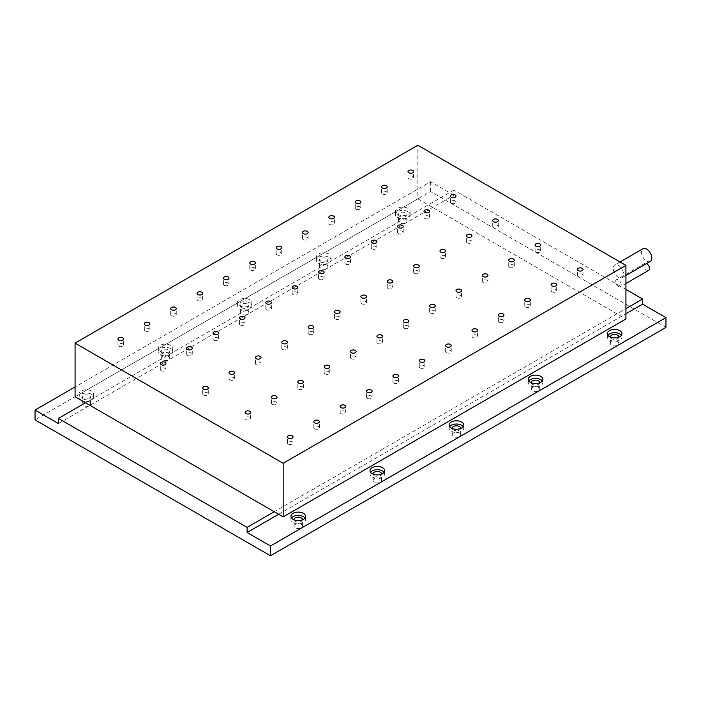 <?xml version="1.0" encoding="UTF-8"?>
<svg xmlns="http://www.w3.org/2000/svg" width="701" height="701" viewBox="0 0 701 701"><rect width="100%" height="100%" fill="white"/><g stroke="black" fill="none" stroke-linecap="round" stroke-linejoin="round"><path stroke-width="0.53" stroke-dasharray="3.5 2.63" d="M291.485 517.969A7.325 4.232 0 0 0 290.915 519.607A7.325 4.232 0 0 0 293.062 522.596A7.325 4.232 0 0 0 301.044 523.507A7.325 4.232 0 0 0 305.566 519.607A7.325 4.232 0 0 0 304.996 517.969M370.575 472.308A7.325 4.232 0 0 0 370.014 473.937A7.325 4.232 0 0 0 372.161 476.925A7.325 4.232 0 0 0 380.144 477.845A7.325 4.232 0 0 0 384.665 473.937A7.325 4.232 0 0 0 384.095 472.308M449.674 426.637A7.325 4.232 0 0 0 449.113 428.267A7.325 4.232 0 0 0 451.26 431.264A7.325 4.232 0 0 0 459.234 432.175A7.325 4.232 0 0 0 463.755 428.267A7.325 4.232 0 0 0 463.195 426.637M607.872 335.306A7.325 4.232 0 0 0 607.303 336.936A7.325 4.232 0 0 0 609.449 339.924A7.325 4.232 0 0 0 617.432 340.844A7.325 4.232 0 0 0 621.953 336.936A7.325 4.232 0 0 0 621.384 335.306M528.773 380.976A7.325 4.232 0 0 0 528.212 382.606A7.325 4.232 0 0 0 530.35 385.594A7.325 4.232 0 0 0 538.333 386.514A7.325 4.232 0 0 0 542.854 382.606A7.325 4.232 0 0 0 542.294 380.976M91.551 391.027A7.325 4.232 0 0 0 83.568 390.115A7.325 4.232 0 0 0 79.047 394.023A7.325 4.232 0 0 0 81.193 397.011A7.325 4.232 0 0 0 89.176 397.923A7.325 4.232 0 0 0 93.697 394.023A7.325 4.232 0 0 0 91.551 391.027M91.551 394.295A7.325 4.232 0 0 0 83.568 393.375A7.325 4.232 0 0 0 79.047 397.283A7.325 4.232 0 0 0 81.193 400.271A7.325 4.232 0 0 0 89.176 401.191A7.325 4.232 0 0 0 93.697 397.283A7.325 4.232 0 0 0 91.551 394.295M170.65 345.365A7.325 4.232 0 0 0 162.667 344.445A7.325 4.232 0 0 0 158.146 348.353A7.325 4.232 0 0 0 160.292 351.341A7.325 4.232 0 0 0 168.266 352.261A7.325 4.232 0 0 0 172.788 348.353A7.325 4.232 0 0 0 170.65 345.365M170.65 348.625A7.325 4.232 0 0 0 162.667 347.705A7.325 4.232 0 0 0 158.146 351.613A7.325 4.232 0 0 0 160.292 354.601A7.325 4.232 0 0 0 168.266 355.521A7.325 4.232 0 0 0 172.788 351.613A7.325 4.232 0 0 0 170.65 348.625M249.74 299.695A7.325 4.232 0 0 0 241.766 298.784A7.325 4.232 0 0 0 237.245 302.683A7.325 4.232 0 0 0 239.383 305.68A7.325 4.232 0 0 0 247.365 306.591A7.325 4.232 0 0 0 251.887 302.683A7.325 4.232 0 0 0 249.74 299.695M249.74 302.955A7.325 4.232 0 0 0 241.766 302.043A7.325 4.232 0 0 0 237.245 305.951A7.325 4.232 0 0 0 239.383 308.939A7.325 4.232 0 0 0 247.365 309.851A7.325 4.232 0 0 0 251.887 305.951A7.325 4.232 0 0 0 249.74 302.955M328.839 254.034A7.325 4.232 0 0 0 320.856 253.114A7.325 4.232 0 0 0 316.335 257.022A7.325 4.232 0 0 0 318.482 260.01A7.325 4.232 0 0 0 326.464 260.93A7.325 4.232 0 0 0 330.986 257.022A7.325 4.232 0 0 0 328.839 254.034M328.839 257.293A7.325 4.232 0 0 0 320.856 256.373A7.325 4.232 0 0 0 316.335 260.281A7.325 4.232 0 0 0 318.482 263.269A7.325 4.232 0 0 0 326.464 264.189A7.325 4.232 0 0 0 330.986 260.281A7.325 4.232 0 0 0 328.839 257.293M407.938 208.363A7.325 4.232 0 0 0 399.956 207.443A7.325 4.232 0 0 0 395.434 211.351A7.325 4.232 0 0 0 397.581 214.34A7.325 4.232 0 0 0 405.564 215.26A7.325 4.232 0 0 0 410.085 211.351A7.325 4.232 0 0 0 407.938 208.363M407.938 211.623A7.325 4.232 0 0 0 399.956 210.712A7.325 4.232 0 0 0 395.434 214.611A7.325 4.232 0 0 0 397.581 217.608A7.325 4.232 0 0 0 405.564 218.519A7.325 4.232 0 0 0 410.085 214.611A7.325 4.232 0 0 0 407.938 211.623M399.745 216.355A4.259 2.462 180 0 1 398.501 214.611A4.259 2.462 180 0 1 401.13 212.342A4.259 2.462 180 0 1 405.774 212.876A4.259 2.462 180 0 1 407.018 214.611A4.259 2.462 180 0 1 404.389 216.889A4.259 2.462 180 0 1 399.745 216.355M405.774 219.395A4.259 2.462 0 0 0 401.13 218.87A4.259 2.462 0 0 0 398.501 221.139A4.259 2.462 0 0 0 399.745 222.874A4.259 2.462 0 0 0 404.389 223.409A4.259 2.462 0 0 0 407.018 221.139A4.259 2.462 0 0 0 405.774 219.395M320.646 262.025A4.259 2.462 180 0 1 319.402 260.281A4.259 2.462 180 0 1 322.031 258.012A4.259 2.462 180 0 1 326.675 258.538A4.259 2.462 180 0 1 327.928 260.281A4.259 2.462 180 0 1 325.29 262.551A4.259 2.462 180 0 1 320.646 262.025M326.675 265.066A4.259 2.462 0 0 0 322.031 264.531A4.259 2.462 0 0 0 319.402 266.809A4.259 2.462 0 0 0 320.646 268.544A4.259 2.462 0 0 0 325.29 269.079A4.259 2.462 0 0 0 327.928 266.809A4.259 2.462 0 0 0 326.675 265.066M241.556 307.686A4.259 2.462 180 0 1 240.303 305.951A4.259 2.462 180 0 1 242.932 303.673A4.259 2.462 180 0 1 247.576 304.208A4.259 2.462 180 0 1 248.829 305.951A4.259 2.462 180 0 1 246.2 308.221A4.259 2.462 180 0 1 241.556 307.686M247.576 310.736A4.259 2.462 0 0 0 242.932 310.201A4.259 2.462 0 0 0 240.303 312.471A4.259 2.462 0 0 0 241.556 314.214A4.259 2.462 0 0 0 246.2 314.749A4.259 2.462 0 0 0 248.829 312.471A4.259 2.462 0 0 0 247.576 310.736M162.457 353.357A4.259 2.462 180 0 1 161.204 351.613A4.259 2.462 180 0 1 163.832 349.343A4.259 2.462 180 0 1 168.477 349.878A4.259 2.462 180 0 1 169.73 351.613A4.259 2.462 180 0 1 167.101 353.891A4.259 2.462 180 0 1 162.457 353.357M168.477 356.397A4.259 2.462 0 0 0 163.832 355.863A4.259 2.462 0 0 0 161.204 358.141A4.259 2.462 0 0 0 162.457 359.876A4.259 2.462 0 0 0 167.101 360.41A4.259 2.462 0 0 0 169.73 358.141A4.259 2.462 0 0 0 168.477 356.397M83.358 399.018A4.259 2.462 180 0 1 82.105 397.283A4.259 2.462 180 0 1 84.742 395.005A4.259 2.462 180 0 1 89.386 395.539A4.259 2.462 180 0 1 90.631 397.283A4.259 2.462 180 0 1 88.002 399.552A4.259 2.462 180 0 1 83.358 399.018M89.386 402.067A4.259 2.462 0 0 0 84.742 401.533A4.259 2.462 0 0 0 82.105 403.802A4.259 2.462 0 0 0 83.358 405.546A4.259 2.462 0 0 0 88.002 406.081A4.259 2.462 0 0 0 90.631 403.802A4.259 2.462 0 0 0 89.386 402.067M539.779 382.781A4.259 2.462 180 0 1 537.019 384.91A4.259 2.462 180 0 1 532.523 384.341A4.259 2.462 180 0 1 531.279 382.781M538.543 387.39A4.259 2.462 0 0 0 533.899 386.856A4.259 2.462 0 0 0 531.27 389.125A4.259 2.462 0 0 0 532.523 390.869A4.259 2.462 0 0 0 537.168 391.403A4.259 2.462 0 0 0 539.796 389.125A4.259 2.462 0 0 0 538.543 387.39M618.878 337.12A4.259 2.462 180 0 1 616.118 339.24A4.259 2.462 180 0 1 611.614 338.679A4.259 2.462 180 0 1 610.378 337.12M617.642 341.72A4.259 2.462 0 0 0 612.998 341.185A4.259 2.462 0 0 0 610.369 343.464A4.259 2.462 0 0 0 611.614 345.199A4.259 2.462 0 0 0 616.258 345.733A4.259 2.462 0 0 0 618.895 343.464A4.259 2.462 0 0 0 617.642 341.72M460.688 428.451A4.259 2.462 180 0 1 457.919 430.58A4.259 2.462 180 0 1 453.424 430.011A4.259 2.462 180 0 1 452.189 428.451M459.444 433.052A4.259 2.462 0 0 0 454.8 432.517A4.259 2.462 0 0 0 452.171 434.795A4.259 2.462 0 0 0 453.424 436.53A4.259 2.462 0 0 0 458.068 437.065A4.259 2.462 0 0 0 460.697 434.795A4.259 2.462 0 0 0 459.444 433.052M381.589 474.121A4.259 2.462 180 0 1 378.82 476.242A4.259 2.462 180 0 1 374.325 475.672A4.259 2.462 180 0 1 373.09 474.121M380.354 478.722A4.259 2.462 0 0 0 375.71 478.187A4.259 2.462 0 0 0 373.072 480.457A4.259 2.462 0 0 0 374.325 482.2A4.259 2.462 0 0 0 378.969 482.735A4.259 2.462 0 0 0 381.598 480.457A4.259 2.462 0 0 0 380.354 478.722M302.49 519.783A4.259 2.462 180 0 1 299.721 521.912A4.259 2.462 180 0 1 295.226 521.342A4.259 2.462 180 0 1 293.991 519.783M301.255 524.392A4.259 2.462 0 0 0 296.611 523.857A4.259 2.462 0 0 0 293.982 526.127A4.259 2.462 0 0 0 295.226 527.871A4.259 2.462 0 0 0 299.87 528.396A4.259 2.462 0 0 0 302.499 526.127A4.259 2.462 0 0 0 301.255 524.392M625.932 289.417L453.889 190.094L453.889 195.202L58.402 423.544M453.889 195.202L430.537 181.725L75.068 386.952M665.95 327.42L430.537 191.513L35.05 419.846M430.537 181.725L430.537 191.513M278.656 514.271L625.932 313.776M274.231 511.721L625.932 308.668M453.889 190.094L85.522 402.768M382.422 193.958A2.795 1.612 0 0 0 385.471 194.308A2.795 1.612 0 0 0 387.197 192.81A2.795 1.612 0 0 0 386.374 191.671A2.795 1.612 0 0 0 383.333 191.32A2.795 1.612 0 0 0 381.607 192.81A2.795 1.612 0 0 0 382.422 193.958M424.797 218.423A2.795 1.612 0 0 0 427.847 218.773A2.795 1.612 0 0 0 429.573 217.275A2.795 1.612 0 0 0 428.749 216.136A2.795 1.612 0 0 0 425.7 215.785A2.795 1.612 0 0 0 423.974 217.275A2.795 1.612 0 0 0 424.797 218.423M648.644 270.376A3.996 2.305 60 0 1 646.646 270.174A3.996 2.305 60 0 1 644.035 266.652A3.996 2.305 60 0 1 644.648 263.453A3.996 2.305 60 0 1 646.532 263.585M618.396 286.481A3.996 2.305 60 0 1 615.785 282.967A3.996 2.305 60 0 1 616.398 279.76A3.996 2.305 60 0 1 618.396 279.962A3.996 2.305 60 0 1 621.007 283.484A3.996 2.305 60 0 1 620.394 286.683A3.996 2.305 60 0 1 618.396 286.481M650.309 261.403A7.325 4.232 60 0 1 646.646 261.044A7.325 4.232 60 0 1 641.862 254.586A7.325 4.232 60 0 1 642.983 248.715M618.396 277.351A7.325 4.232 60 0 1 613.612 270.901A7.325 4.232 60 0 1 614.733 265.031A7.325 4.232 60 0 1 618.396 265.39A7.325 4.232 60 0 1 623.18 271.848A7.325 4.232 60 0 1 622.059 277.71A7.325 4.232 60 0 1 618.396 277.351M408.788 178.729A2.795 1.612 0 0 0 411.837 179.079A2.795 1.612 0 0 0 413.564 177.59A2.795 1.612 0 0 0 412.74 176.45A2.795 1.612 0 0 0 409.691 176.1A2.795 1.612 0 0 0 407.964 177.59A2.795 1.612 0 0 0 408.788 178.729M398.431 233.643A2.795 1.612 0 0 0 401.48 233.994A2.795 1.612 0 0 0 403.206 232.504A2.795 1.612 0 0 0 402.383 231.356A2.795 1.612 0 0 0 399.333 231.006A2.795 1.612 0 0 0 397.607 232.504A2.795 1.612 0 0 0 398.431 233.643M372.065 248.864A2.795 1.612 0 0 0 375.114 249.214A2.795 1.612 0 0 0 376.84 247.725A2.795 1.612 0 0 0 376.016 246.577A2.795 1.612 0 0 0 372.967 246.226A2.795 1.612 0 0 0 371.241 247.725A2.795 1.612 0 0 0 372.065 248.864M345.698 264.084A2.795 1.612 0 0 0 348.748 264.435A2.795 1.612 0 0 0 350.474 262.945A2.795 1.612 0 0 0 349.65 261.806A2.795 1.612 0 0 0 346.601 261.455A2.795 1.612 0 0 0 344.874 262.945A2.795 1.612 0 0 0 345.698 264.084M319.332 279.305A2.795 1.612 0 0 0 322.381 279.655A2.795 1.612 0 0 0 324.107 278.166A2.795 1.612 0 0 0 323.284 277.026A2.795 1.612 0 0 0 320.243 276.676A2.795 1.612 0 0 0 318.517 278.166A2.795 1.612 0 0 0 319.332 279.305M292.965 294.534A2.795 1.612 0 0 0 296.015 294.884A2.795 1.612 0 0 0 297.741 293.386A2.795 1.612 0 0 0 296.917 292.247A2.795 1.612 0 0 0 293.877 291.896A2.795 1.612 0 0 0 292.151 293.386A2.795 1.612 0 0 0 292.965 294.534M266.599 309.754A2.795 1.612 0 0 0 269.648 310.105A2.795 1.612 0 0 0 271.375 308.615A2.795 1.612 0 0 0 270.551 307.467A2.795 1.612 0 0 0 267.51 307.117A2.795 1.612 0 0 0 265.784 308.615A2.795 1.612 0 0 0 266.599 309.754M240.233 324.975A2.795 1.612 0 0 0 243.282 325.325A2.795 1.612 0 0 0 245.008 323.836A2.795 1.612 0 0 0 244.185 322.688A2.795 1.612 0 0 0 241.144 322.346A2.795 1.612 0 0 0 239.418 323.836A2.795 1.612 0 0 0 240.233 324.975M213.866 340.195A2.795 1.612 0 0 0 216.916 340.546A2.795 1.612 0 0 0 218.642 339.056A2.795 1.612 0 0 0 217.827 337.917A2.795 1.612 0 0 0 214.778 337.567A2.795 1.612 0 0 0 213.051 339.056A2.795 1.612 0 0 0 213.866 340.195M187.5 355.416A2.795 1.612 0 0 0 190.549 355.766A2.795 1.612 0 0 0 192.276 354.277A2.795 1.612 0 0 0 191.461 353.138A2.795 1.612 0 0 0 188.411 352.787A2.795 1.612 0 0 0 186.685 354.277A2.795 1.612 0 0 0 187.5 355.416M467.173 242.888A2.795 1.612 0 0 0 470.213 243.229A2.795 1.612 0 0 0 471.939 241.74A2.795 1.612 0 0 0 471.125 240.601A2.795 1.612 0 0 0 468.075 240.25A2.795 1.612 0 0 0 466.349 241.74A2.795 1.612 0 0 0 467.173 242.888M440.806 258.108A2.795 1.612 0 0 0 443.847 258.459A2.795 1.612 0 0 0 445.573 256.96A2.795 1.612 0 0 0 444.758 255.821A2.795 1.612 0 0 0 441.709 255.471A2.795 1.612 0 0 0 439.983 256.96A2.795 1.612 0 0 0 440.806 258.108M414.44 273.329A2.795 1.612 0 0 0 417.489 273.679A2.795 1.612 0 0 0 419.216 272.19A2.795 1.612 0 0 0 418.392 271.042A2.795 1.612 0 0 0 415.342 270.691A2.795 1.612 0 0 0 413.616 272.19A2.795 1.612 0 0 0 414.44 273.329M388.074 288.549A2.795 1.612 0 0 0 391.123 288.9A2.795 1.612 0 0 0 392.849 287.41A2.795 1.612 0 0 0 392.025 286.271A2.795 1.612 0 0 0 388.976 285.92A2.795 1.612 0 0 0 387.25 287.41A2.795 1.612 0 0 0 388.074 288.549M361.707 303.77A2.795 1.612 0 0 0 364.757 304.12A2.795 1.612 0 0 0 366.483 302.63A2.795 1.612 0 0 0 365.659 301.491A2.795 1.612 0 0 0 362.61 301.141A2.795 1.612 0 0 0 360.884 302.63A2.795 1.612 0 0 0 361.707 303.77M335.341 318.999A2.795 1.612 0 0 0 338.39 319.349A2.795 1.612 0 0 0 340.116 317.851A2.795 1.612 0 0 0 339.293 316.712A2.795 1.612 0 0 0 336.243 316.361A2.795 1.612 0 0 0 334.517 317.851A2.795 1.612 0 0 0 335.341 318.999M308.975 334.219A2.795 1.612 0 0 0 312.024 334.57A2.795 1.612 0 0 0 313.75 333.071A2.795 1.612 0 0 0 312.926 331.932A2.795 1.612 0 0 0 309.877 331.582A2.795 1.612 0 0 0 308.151 333.071A2.795 1.612 0 0 0 308.975 334.219M282.608 349.44A2.795 1.612 0 0 0 285.657 349.79A2.795 1.612 0 0 0 287.384 348.301A2.795 1.612 0 0 0 286.56 347.153A2.795 1.612 0 0 0 283.511 346.802A2.795 1.612 0 0 0 281.784 348.301A2.795 1.612 0 0 0 282.608 349.44M256.242 364.66A2.795 1.612 0 0 0 259.291 365.011A2.795 1.612 0 0 0 261.017 363.521A2.795 1.612 0 0 0 260.194 362.382A2.795 1.612 0 0 0 257.153 362.031A2.795 1.612 0 0 0 255.427 363.521A2.795 1.612 0 0 0 256.242 364.66M229.875 379.881A2.795 1.612 0 0 0 232.925 380.231A2.795 1.612 0 0 0 234.651 378.742A2.795 1.612 0 0 0 233.827 377.602A2.795 1.612 0 0 0 230.787 377.252A2.795 1.612 0 0 0 229.061 378.742A2.795 1.612 0 0 0 229.875 379.881M509.539 267.344A2.795 1.612 0 0 0 512.589 267.694A2.795 1.612 0 0 0 514.315 266.205A2.795 1.612 0 0 0 513.5 265.066A2.795 1.612 0 0 0 510.451 264.715A2.795 1.612 0 0 0 508.724 266.205A2.795 1.612 0 0 0 509.539 267.344M483.173 282.573A2.795 1.612 0 0 0 486.222 282.924A2.795 1.612 0 0 0 487.949 281.425A2.795 1.612 0 0 0 487.134 280.286A2.795 1.612 0 0 0 484.084 279.936A2.795 1.612 0 0 0 482.358 281.425A2.795 1.612 0 0 0 483.173 282.573M456.815 297.794A2.795 1.612 0 0 0 459.856 298.144A2.795 1.612 0 0 0 461.582 296.654A2.795 1.612 0 0 0 460.767 295.507A2.795 1.612 0 0 0 457.718 295.156A2.795 1.612 0 0 0 455.992 296.654A2.795 1.612 0 0 0 456.815 297.794M430.449 313.014A2.795 1.612 0 0 0 433.49 313.365A2.795 1.612 0 0 0 435.216 311.875A2.795 1.612 0 0 0 434.401 310.736A2.795 1.612 0 0 0 431.352 310.385A2.795 1.612 0 0 0 429.625 311.875A2.795 1.612 0 0 0 430.449 313.014M404.083 328.234A2.795 1.612 0 0 0 407.123 328.585A2.795 1.612 0 0 0 408.849 327.095A2.795 1.612 0 0 0 408.035 325.956A2.795 1.612 0 0 0 404.985 325.606A2.795 1.612 0 0 0 403.259 327.095A2.795 1.612 0 0 0 404.083 328.234M377.716 343.455A2.795 1.612 0 0 0 380.757 343.805A2.795 1.612 0 0 0 382.483 342.316A2.795 1.612 0 0 0 381.668 341.177A2.795 1.612 0 0 0 378.619 340.826A2.795 1.612 0 0 0 376.893 342.316A2.795 1.612 0 0 0 377.716 343.455M351.35 358.684A2.795 1.612 0 0 0 354.399 359.035A2.795 1.612 0 0 0 356.126 357.536A2.795 1.612 0 0 0 355.302 356.397A2.795 1.612 0 0 0 352.252 356.047A2.795 1.612 0 0 0 350.526 357.536A2.795 1.612 0 0 0 351.35 358.684M324.984 373.905A2.795 1.612 0 0 0 328.033 374.255A2.795 1.612 0 0 0 329.759 372.766A2.795 1.612 0 0 0 328.935 371.618A2.795 1.612 0 0 0 325.886 371.267A2.795 1.612 0 0 0 324.16 372.766A2.795 1.612 0 0 0 324.984 373.905M298.617 389.125A2.795 1.612 0 0 0 301.667 389.476A2.795 1.612 0 0 0 303.393 387.986A2.795 1.612 0 0 0 302.569 386.847A2.795 1.612 0 0 0 299.52 386.496A2.795 1.612 0 0 0 297.794 387.986A2.795 1.612 0 0 0 298.617 389.125M272.251 404.346A2.795 1.612 0 0 0 275.3 404.696A2.795 1.612 0 0 0 277.026 403.206A2.795 1.612 0 0 0 276.203 402.067A2.795 1.612 0 0 0 273.153 401.717A2.795 1.612 0 0 0 271.427 403.206A2.795 1.612 0 0 0 272.251 404.346M356.055 209.178A2.795 1.612 0 0 0 359.105 209.529A2.795 1.612 0 0 0 360.831 208.039A2.795 1.612 0 0 0 360.007 206.891A2.795 1.612 0 0 0 356.967 206.541A2.795 1.612 0 0 0 355.241 208.039A2.795 1.612 0 0 0 356.055 209.178M329.689 224.399A2.795 1.612 0 0 0 332.738 224.749A2.795 1.612 0 0 0 334.465 223.26A2.795 1.612 0 0 0 333.641 222.112A2.795 1.612 0 0 0 330.6 221.77A2.795 1.612 0 0 0 328.874 223.26A2.795 1.612 0 0 0 329.689 224.399M303.323 239.619A2.795 1.612 0 0 0 306.372 239.97A2.795 1.612 0 0 0 308.098 238.48A2.795 1.612 0 0 0 307.275 237.341A2.795 1.612 0 0 0 304.234 236.991A2.795 1.612 0 0 0 302.508 238.48A2.795 1.612 0 0 0 303.323 239.619M276.956 254.84A2.795 1.612 0 0 0 280.006 255.19A2.795 1.612 0 0 0 281.732 253.701A2.795 1.612 0 0 0 280.917 252.562A2.795 1.612 0 0 0 277.868 252.211A2.795 1.612 0 0 0 276.141 253.701A2.795 1.612 0 0 0 276.956 254.84M250.59 270.069A2.795 1.612 0 0 0 253.639 270.42A2.795 1.612 0 0 0 255.366 268.921A2.795 1.612 0 0 0 254.551 267.782A2.795 1.612 0 0 0 251.501 267.431A2.795 1.612 0 0 0 249.775 268.921A2.795 1.612 0 0 0 250.59 270.069M224.224 285.289A2.795 1.612 0 0 0 227.273 285.64A2.795 1.612 0 0 0 228.999 284.15A2.795 1.612 0 0 0 228.184 283.002A2.795 1.612 0 0 0 225.135 282.652A2.795 1.612 0 0 0 223.409 284.15A2.795 1.612 0 0 0 224.224 285.289M197.857 300.51A2.795 1.612 0 0 0 200.907 300.86A2.795 1.612 0 0 0 202.633 299.371A2.795 1.612 0 0 0 201.818 298.232A2.795 1.612 0 0 0 198.769 297.881A2.795 1.612 0 0 0 197.042 299.371A2.795 1.612 0 0 0 197.857 300.51M171.491 315.73A2.795 1.612 0 0 0 174.54 316.081A2.795 1.612 0 0 0 176.266 314.591A2.795 1.612 0 0 0 175.452 313.452A2.795 1.612 0 0 0 172.402 313.102A2.795 1.612 0 0 0 170.676 314.591A2.795 1.612 0 0 0 171.491 315.73M145.125 330.96A2.795 1.612 0 0 0 148.174 331.301A2.795 1.612 0 0 0 149.9 329.812A2.795 1.612 0 0 0 149.085 328.673A2.795 1.612 0 0 0 146.036 328.322A2.795 1.612 0 0 0 144.31 329.812A2.795 1.612 0 0 0 145.125 330.96M118.758 346.18A2.795 1.612 0 0 0 121.808 346.531A2.795 1.612 0 0 0 123.534 345.032A2.795 1.612 0 0 0 122.719 343.893A2.795 1.612 0 0 0 119.669 343.543A2.795 1.612 0 0 0 117.943 345.032A2.795 1.612 0 0 0 118.758 346.18M451.164 203.194A2.795 1.612 0 0 0 454.213 203.544A2.795 1.612 0 0 0 455.939 202.054A2.795 1.612 0 0 0 455.115 200.915A2.795 1.612 0 0 0 452.066 200.565A2.795 1.612 0 0 0 450.34 202.054A2.795 1.612 0 0 0 451.164 203.194M161.134 370.645A2.795 1.612 0 0 0 164.183 370.995A2.795 1.612 0 0 0 165.909 369.497A2.795 1.612 0 0 0 165.094 368.358A2.795 1.612 0 0 0 162.045 368.007A2.795 1.612 0 0 0 160.319 369.497A2.795 1.612 0 0 0 161.134 370.645M493.539 227.659A2.795 1.612 0 0 0 496.58 228.009A2.795 1.612 0 0 0 498.306 226.519A2.795 1.612 0 0 0 497.491 225.38A2.795 1.612 0 0 0 494.442 225.03A2.795 1.612 0 0 0 492.715 226.519A2.795 1.612 0 0 0 493.539 227.659M203.509 395.11A2.795 1.612 0 0 0 206.558 395.46A2.795 1.612 0 0 0 208.285 393.962A2.795 1.612 0 0 0 207.461 392.823A2.795 1.612 0 0 0 204.42 392.472A2.795 1.612 0 0 0 202.694 393.962A2.795 1.612 0 0 0 203.509 395.11M535.906 252.123A2.795 1.612 0 0 0 538.955 252.474A2.795 1.612 0 0 0 540.681 250.984A2.795 1.612 0 0 0 539.866 249.845A2.795 1.612 0 0 0 536.817 249.495A2.795 1.612 0 0 0 535.091 250.984A2.795 1.612 0 0 0 535.906 252.123M245.885 419.575A2.795 1.612 0 0 0 248.934 419.917A2.795 1.612 0 0 0 250.66 418.427A2.795 1.612 0 0 0 249.836 417.288A2.795 1.612 0 0 0 246.787 416.937A2.795 1.612 0 0 0 245.061 418.427A2.795 1.612 0 0 0 245.885 419.575M578.281 276.588A2.795 1.612 0 0 0 581.331 276.939A2.795 1.612 0 0 0 583.057 275.449A2.795 1.612 0 0 0 582.242 274.31A2.795 1.612 0 0 0 579.192 273.96A2.795 1.612 0 0 0 577.466 275.449A2.795 1.612 0 0 0 578.281 276.588M551.915 291.809A2.795 1.612 0 0 0 554.964 292.159A2.795 1.612 0 0 0 556.69 290.67A2.795 1.612 0 0 0 555.875 289.531A2.795 1.612 0 0 0 552.826 289.18A2.795 1.612 0 0 0 551.1 290.67A2.795 1.612 0 0 0 551.915 291.809M525.548 307.038A2.795 1.612 0 0 0 528.598 307.389A2.795 1.612 0 0 0 530.324 305.89A2.795 1.612 0 0 0 529.509 304.751A2.795 1.612 0 0 0 526.46 304.4A2.795 1.612 0 0 0 524.734 305.89A2.795 1.612 0 0 0 525.548 307.038M499.182 322.258A2.795 1.612 0 0 0 502.231 322.609A2.795 1.612 0 0 0 503.958 321.119A2.795 1.612 0 0 0 503.143 319.971A2.795 1.612 0 0 0 500.093 319.621A2.795 1.612 0 0 0 498.367 321.119A2.795 1.612 0 0 0 499.182 322.258M472.816 337.479A2.795 1.612 0 0 0 475.865 337.829A2.795 1.612 0 0 0 477.591 336.34A2.795 1.612 0 0 0 476.776 335.192A2.795 1.612 0 0 0 473.727 334.841A2.795 1.612 0 0 0 472.001 336.34A2.795 1.612 0 0 0 472.816 337.479M446.449 352.699A2.795 1.612 0 0 0 449.499 353.05A2.795 1.612 0 0 0 451.225 351.56A2.795 1.612 0 0 0 450.41 350.421A2.795 1.612 0 0 0 447.361 350.071A2.795 1.612 0 0 0 445.634 351.56A2.795 1.612 0 0 0 446.449 352.699M420.083 367.92A2.795 1.612 0 0 0 423.132 368.27A2.795 1.612 0 0 0 424.859 366.781A2.795 1.612 0 0 0 424.044 365.642A2.795 1.612 0 0 0 420.994 365.291A2.795 1.612 0 0 0 419.268 366.781A2.795 1.612 0 0 0 420.083 367.92M393.725 383.149A2.795 1.612 0 0 0 396.766 383.5A2.795 1.612 0 0 0 398.492 382.001A2.795 1.612 0 0 0 397.677 380.862A2.795 1.612 0 0 0 394.628 380.512A2.795 1.612 0 0 0 392.902 382.001A2.795 1.612 0 0 0 393.725 383.149M367.359 398.37A2.795 1.612 0 0 0 370.4 398.72A2.795 1.612 0 0 0 372.126 397.23A2.795 1.612 0 0 0 371.311 396.083A2.795 1.612 0 0 0 368.262 395.732A2.795 1.612 0 0 0 366.535 397.23A2.795 1.612 0 0 0 367.359 398.37M340.993 413.59A2.795 1.612 0 0 0 344.033 413.94A2.795 1.612 0 0 0 345.759 412.451A2.795 1.612 0 0 0 344.945 411.303A2.795 1.612 0 0 0 341.895 410.961A2.795 1.612 0 0 0 340.169 412.451A2.795 1.612 0 0 0 340.993 413.59M314.626 428.81A2.795 1.612 0 0 0 317.667 429.161A2.795 1.612 0 0 0 319.393 427.671A2.795 1.612 0 0 0 318.578 426.532A2.795 1.612 0 0 0 315.529 426.182A2.795 1.612 0 0 0 313.803 427.671A2.795 1.612 0 0 0 314.626 428.81M288.26 444.031A2.795 1.612 0 0 0 291.309 444.381A2.795 1.612 0 0 0 293.036 442.892A2.795 1.612 0 0 0 292.212 441.753A2.795 1.612 0 0 0 289.162 441.402A2.795 1.612 0 0 0 287.436 442.892A2.795 1.612 0 0 0 288.26 444.031M75.068 396.74L417.831 198.847L417.831 145.247M417.831 198.847L625.932 318.999M290.915 519.607L290.915 516.339M370.014 473.937L370.014 470.678M449.113 428.267L449.113 425.008M607.303 336.936L607.303 333.676M528.212 382.606L528.212 379.337M79.047 397.283L79.047 394.023M158.146 351.613L158.146 348.353M237.245 305.951L237.245 302.683M316.335 260.281L316.335 257.022M395.434 214.611L395.434 211.351M398.501 221.139L398.501 214.611M319.402 266.809L319.402 260.281M240.303 312.471L240.303 305.951M161.204 358.141L161.204 351.613M82.105 403.802L82.105 397.283M531.27 389.125L531.27 382.606M610.369 343.464L610.369 336.936M452.171 434.795L452.171 428.267M373.072 480.457L373.072 473.937M293.982 526.127L293.982 519.607M302.499 526.127L302.499 519.607M381.598 480.457L381.598 473.937M460.697 434.795L460.697 428.267M618.895 343.464L618.895 336.936M539.796 389.125L539.796 382.606M90.631 403.802L90.631 397.283M169.73 358.141L169.73 351.613M248.829 312.471L248.829 305.951M327.928 266.809L327.928 260.281M407.018 221.139L407.018 214.611M410.085 214.611L410.085 211.351M330.986 260.281L330.986 257.022M251.887 305.951L251.887 302.683M172.788 351.613L172.788 348.353M93.697 397.283L93.697 394.023M542.854 382.606L542.854 379.337M621.953 336.936L621.953 333.676M463.755 428.267L463.755 425.008M384.665 473.937L384.665 470.678M305.566 519.607L305.566 516.339M387.197 192.81L387.197 186.834M429.573 217.275L429.573 211.299M644.648 263.453L616.398 279.76M620.017 261.981L614.733 265.031M413.564 177.59L413.564 171.614M403.206 232.504L403.206 226.519M376.84 247.725L376.84 241.74M350.474 262.945L350.474 256.96M324.107 278.166L324.107 272.19M297.741 293.386L297.741 287.41M271.375 308.615L271.375 302.63M245.008 323.836L245.008 317.851M218.642 339.056L218.642 333.071M192.276 354.277L192.276 348.301M471.939 241.74L471.939 235.764M445.573 256.96L445.573 250.984M419.216 272.19L419.216 266.205M392.849 287.41L392.849 281.425M366.483 302.63L366.483 296.654M340.116 317.851L340.116 311.875M313.75 333.071L313.75 327.095M287.384 348.301L287.384 342.316M261.017 363.521L261.017 357.536M234.651 378.742L234.651 372.766M514.315 266.205L514.315 260.229M487.949 281.425L487.949 275.449M461.582 296.654L461.582 290.67M435.216 311.875L435.216 305.89M408.849 327.095L408.849 321.119M382.483 342.316L382.483 336.34M356.126 357.536L356.126 351.56M329.759 372.766L329.759 366.781M303.393 387.986L303.393 382.001M277.026 403.206L277.026 397.23M360.831 208.039L360.831 202.054M334.465 223.26L334.465 217.275M308.098 238.48L308.098 232.504M281.732 253.701L281.732 247.725M255.366 268.921L255.366 262.945M228.999 284.15L228.999 278.166M202.633 299.371L202.633 293.386M176.266 314.591L176.266 308.615M149.9 329.812L149.9 323.836M123.534 345.032L123.534 339.056M455.939 202.054L455.939 196.078M165.909 369.497L165.909 363.521M498.306 226.519L498.306 220.543M208.285 393.962L208.285 387.986M540.681 250.984L540.681 245M250.66 418.427L250.66 412.451M583.057 275.449L583.057 269.464M556.69 290.67L556.69 284.694M530.324 305.89L530.324 299.914M503.958 321.119L503.958 315.135M477.591 336.34L477.591 330.355M451.225 351.56L451.225 345.575M424.859 366.781L424.859 360.805M398.492 382.001L398.492 376.025M372.126 397.23L372.126 391.246M345.759 412.451L345.759 406.466M319.393 427.671L319.393 421.687M293.036 442.892L293.036 436.916M287.436 442.892L287.436 436.916M313.803 427.671L313.803 421.687M340.169 412.451L340.169 406.466M366.535 397.23L366.535 391.246M392.902 382.001L392.902 376.025M419.268 366.781L419.268 360.805M445.634 351.56L445.634 345.575M472.001 336.34L472.001 330.355M498.367 321.119L498.367 315.135M524.734 305.89L524.734 299.914M551.1 290.67L551.1 284.694M577.466 275.449L577.466 269.464M245.061 418.427L245.061 412.451M535.091 250.984L535.091 245M202.694 393.962L202.694 387.986M492.715 226.519L492.715 220.543M160.319 369.497L160.319 363.521M450.34 202.054L450.34 196.078M117.943 345.032L117.943 339.056M144.31 329.812L144.31 323.836M170.676 314.591L170.676 308.615M197.042 299.371L197.042 293.386M223.409 284.15L223.409 278.166M249.775 268.921L249.775 262.945M276.141 253.701L276.141 247.725M302.508 238.48L302.508 232.504M328.874 223.26L328.874 217.275M355.241 208.039L355.241 202.054M271.427 403.206L271.427 397.23M297.794 387.986L297.794 382.001M324.16 372.766L324.16 366.781M350.526 357.536L350.526 351.56M376.893 342.316L376.893 336.34M403.259 327.095L403.259 321.119M429.625 311.875L429.625 305.89M455.992 296.654L455.992 290.67M482.358 281.425L482.358 275.449M508.724 266.205L508.724 260.229M229.061 378.742L229.061 372.766M255.427 363.521L255.427 357.536M281.784 348.301L281.784 342.316M308.151 333.071L308.151 327.095M334.517 317.851L334.517 311.875M360.884 302.63L360.884 296.654M387.25 287.41L387.25 281.425M413.616 272.19L413.616 266.205M439.983 256.96L439.983 250.984M466.349 241.74L466.349 235.764M186.685 354.277L186.685 348.301M213.051 339.056L213.051 333.071M239.418 323.836L239.418 317.851M265.784 308.615L265.784 302.63M292.151 293.386L292.151 287.41M318.517 278.166L318.517 272.19M344.874 262.945L344.874 256.96M371.241 247.725L371.241 241.74M397.607 232.504L397.607 226.519M407.964 177.59L407.964 171.614M625.932 275.475L622.059 277.71M625.932 283.484L620.394 286.683M423.974 217.275L423.974 211.299M381.607 192.81L381.607 186.834"/><path stroke-width="1.05" d="M303.419 513.351A7.325 4.232 0 0 0 295.436 512.431A7.325 4.232 0 0 0 290.915 516.339A7.325 4.232 0 0 0 293.062 519.327A7.325 4.232 0 0 0 301.044 520.247A7.325 4.232 0 0 0 305.566 516.339A7.325 4.232 0 0 0 303.419 513.351M304.996 517.969A7.325 4.232 0 0 0 303.419 516.611A7.325 4.232 0 0 0 291.485 517.969M382.518 467.681A7.325 4.232 0 0 0 374.536 466.77A7.325 4.232 0 0 0 370.014 470.678A7.325 4.232 0 0 0 372.161 473.666A7.325 4.232 0 0 0 380.144 474.577A7.325 4.232 0 0 0 384.665 470.678A7.325 4.232 0 0 0 382.518 467.681M384.095 472.308A7.325 4.232 0 0 0 382.518 470.949A7.325 4.232 0 0 0 370.575 472.308M461.617 422.02A7.325 4.232 0 0 0 453.635 421.099A7.325 4.232 0 0 0 449.113 425.008A7.325 4.232 0 0 0 451.26 427.996A7.325 4.232 0 0 0 459.234 428.916A7.325 4.232 0 0 0 463.755 425.008A7.325 4.232 0 0 0 461.617 422.02M463.195 426.637A7.325 4.232 0 0 0 461.617 425.279A7.325 4.232 0 0 0 449.674 426.637M619.807 330.688A7.325 4.232 0 0 0 611.824 329.768A7.325 4.232 0 0 0 607.303 333.676A7.325 4.232 0 0 0 609.449 336.664A7.325 4.232 0 0 0 617.432 337.584A7.325 4.232 0 0 0 621.953 333.676A7.325 4.232 0 0 0 619.807 330.688M621.384 335.306A7.325 4.232 0 0 0 619.807 333.948A7.325 4.232 0 0 0 607.872 335.306M540.708 376.349A7.325 4.232 0 0 0 532.734 375.438A7.325 4.232 0 0 0 528.212 379.337A7.325 4.232 0 0 0 530.35 382.334A7.325 4.232 0 0 0 538.333 383.245A7.325 4.232 0 0 0 542.854 379.337A7.325 4.232 0 0 0 540.708 376.349M542.294 380.976A7.325 4.232 0 0 0 540.708 379.609A7.325 4.232 0 0 0 528.773 380.976M531.279 382.781A4.259 2.462 180 0 1 531.27 382.606A4.259 2.462 180 0 1 533.899 380.328A4.259 2.462 180 0 1 538.543 380.862A4.259 2.462 180 0 1 539.796 382.606A4.259 2.462 180 0 1 539.779 382.781M610.378 337.12A4.259 2.462 180 0 1 610.369 336.936A4.259 2.462 180 0 1 612.998 334.666A4.259 2.462 180 0 1 617.642 335.201A4.259 2.462 180 0 1 618.895 336.936A4.259 2.462 180 0 1 618.878 337.12M452.189 428.451A4.259 2.462 180 0 1 452.171 428.267A4.259 2.462 180 0 1 454.8 425.998A4.259 2.462 180 0 1 459.444 426.532A4.259 2.462 180 0 1 460.697 428.267A4.259 2.462 180 0 1 460.688 428.451M373.09 474.121A4.259 2.462 180 0 1 373.072 473.937A4.259 2.462 180 0 1 375.71 471.668A4.259 2.462 180 0 1 380.354 472.194A4.259 2.462 180 0 1 381.598 473.937A4.259 2.462 180 0 1 381.589 474.121M293.991 519.783A4.259 2.462 180 0 1 293.982 519.607A4.259 2.462 180 0 1 296.611 517.329A4.259 2.462 180 0 1 301.255 517.864A4.259 2.462 180 0 1 302.499 519.607A4.259 2.462 180 0 1 302.49 519.783M75.068 386.952L35.05 410.059L58.402 423.544L58.402 418.427L247.111 527.38L247.111 532.488L270.463 545.974L270.463 555.753L665.95 327.42L665.95 317.641L642.598 304.155L642.598 299.047L625.932 289.417M35.05 410.059L35.05 419.846L270.463 555.753M270.463 545.974L665.95 317.641M247.111 532.488L278.656 514.271M625.932 313.776L642.598 304.155M247.111 527.38L274.231 511.721M625.932 308.668L642.598 299.047M85.522 402.768L58.402 418.427M382.422 187.973A2.795 1.612 0 0 0 385.471 188.324A2.795 1.612 0 0 0 387.197 186.834A2.795 1.612 0 0 0 386.374 185.695A2.795 1.612 0 0 0 383.333 185.344A2.795 1.612 0 0 0 381.607 186.834A2.795 1.612 0 0 0 382.422 187.973M424.797 212.438A2.795 1.612 0 0 0 427.847 212.789A2.795 1.612 0 0 0 429.573 211.299A2.795 1.612 0 0 0 428.749 210.16A2.795 1.612 0 0 0 425.7 209.809A2.795 1.612 0 0 0 423.974 211.299A2.795 1.612 0 0 0 424.797 212.438M646.532 263.585A3.996 2.305 60 0 1 646.646 263.655A3.996 2.305 60 0 1 649.257 267.169A3.996 2.305 60 0 1 648.644 270.376L625.932 283.484M620.017 261.981L642.983 248.715A7.325 4.232 60 0 1 646.646 249.083A7.325 4.232 60 0 1 651.431 255.532A7.325 4.232 60 0 1 650.309 261.403L625.932 275.475M408.788 172.753A2.795 1.612 0 0 0 411.837 173.103A2.795 1.612 0 0 0 413.564 171.614A2.795 1.612 0 0 0 412.74 170.466A2.795 1.612 0 0 0 409.691 170.115A2.795 1.612 0 0 0 407.964 171.614A2.795 1.612 0 0 0 408.788 172.753M398.431 227.659A2.795 1.612 0 0 0 401.48 228.009A2.795 1.612 0 0 0 403.206 226.519A2.795 1.612 0 0 0 402.383 225.38A2.795 1.612 0 0 0 399.333 225.03A2.795 1.612 0 0 0 397.607 226.519A2.795 1.612 0 0 0 398.431 227.659M372.065 242.888A2.795 1.612 0 0 0 375.114 243.229A2.795 1.612 0 0 0 376.84 241.74A2.795 1.612 0 0 0 376.016 240.601A2.795 1.612 0 0 0 372.967 240.25A2.795 1.612 0 0 0 371.241 241.74A2.795 1.612 0 0 0 372.065 242.888M345.698 258.108A2.795 1.612 0 0 0 348.748 258.459A2.795 1.612 0 0 0 350.474 256.96A2.795 1.612 0 0 0 349.65 255.821A2.795 1.612 0 0 0 346.601 255.471A2.795 1.612 0 0 0 344.874 256.96A2.795 1.612 0 0 0 345.698 258.108M319.332 273.329A2.795 1.612 0 0 0 322.381 273.679A2.795 1.612 0 0 0 324.107 272.19A2.795 1.612 0 0 0 323.284 271.042A2.795 1.612 0 0 0 320.243 270.691A2.795 1.612 0 0 0 318.517 272.19A2.795 1.612 0 0 0 319.332 273.329M292.965 288.549A2.795 1.612 0 0 0 296.015 288.9A2.795 1.612 0 0 0 297.741 287.41A2.795 1.612 0 0 0 296.917 286.271A2.795 1.612 0 0 0 293.877 285.92A2.795 1.612 0 0 0 292.151 287.41A2.795 1.612 0 0 0 292.965 288.549M266.599 303.77A2.795 1.612 0 0 0 269.648 304.12A2.795 1.612 0 0 0 271.375 302.63A2.795 1.612 0 0 0 270.551 301.491A2.795 1.612 0 0 0 267.51 301.141A2.795 1.612 0 0 0 265.784 302.63A2.795 1.612 0 0 0 266.599 303.77M240.233 318.999A2.795 1.612 0 0 0 243.282 319.341A2.795 1.612 0 0 0 245.008 317.851A2.795 1.612 0 0 0 244.185 316.712A2.795 1.612 0 0 0 241.144 316.361A2.795 1.612 0 0 0 239.418 317.851A2.795 1.612 0 0 0 240.233 318.999M213.866 334.219A2.795 1.612 0 0 0 216.916 334.57A2.795 1.612 0 0 0 218.642 333.071A2.795 1.612 0 0 0 217.827 331.932A2.795 1.612 0 0 0 214.778 331.582A2.795 1.612 0 0 0 213.051 333.071A2.795 1.612 0 0 0 213.866 334.219M187.5 349.44A2.795 1.612 0 0 0 190.549 349.79A2.795 1.612 0 0 0 192.276 348.301A2.795 1.612 0 0 0 191.461 347.153A2.795 1.612 0 0 0 188.411 346.802A2.795 1.612 0 0 0 186.685 348.301A2.795 1.612 0 0 0 187.5 349.44M467.173 236.903A2.795 1.612 0 0 0 470.213 237.253A2.795 1.612 0 0 0 471.939 235.764A2.795 1.612 0 0 0 471.125 234.616A2.795 1.612 0 0 0 468.075 234.274A2.795 1.612 0 0 0 466.349 235.764A2.795 1.612 0 0 0 467.173 236.903M440.806 252.123A2.795 1.612 0 0 0 443.847 252.474A2.795 1.612 0 0 0 445.573 250.984A2.795 1.612 0 0 0 444.758 249.845A2.795 1.612 0 0 0 441.709 249.495A2.795 1.612 0 0 0 439.983 250.984A2.795 1.612 0 0 0 440.806 252.123M414.44 267.344A2.795 1.612 0 0 0 417.489 267.694A2.795 1.612 0 0 0 419.216 266.205A2.795 1.612 0 0 0 418.392 265.066A2.795 1.612 0 0 0 415.342 264.715A2.795 1.612 0 0 0 413.616 266.205A2.795 1.612 0 0 0 414.44 267.344M388.074 282.573A2.795 1.612 0 0 0 391.123 282.924A2.795 1.612 0 0 0 392.849 281.425A2.795 1.612 0 0 0 392.025 280.286A2.795 1.612 0 0 0 388.976 279.936A2.795 1.612 0 0 0 387.25 281.425A2.795 1.612 0 0 0 388.074 282.573M361.707 297.794A2.795 1.612 0 0 0 364.757 298.144A2.795 1.612 0 0 0 366.483 296.654A2.795 1.612 0 0 0 365.659 295.507A2.795 1.612 0 0 0 362.61 295.156A2.795 1.612 0 0 0 360.884 296.654A2.795 1.612 0 0 0 361.707 297.794M335.341 313.014A2.795 1.612 0 0 0 338.39 313.365A2.795 1.612 0 0 0 340.116 311.875A2.795 1.612 0 0 0 339.293 310.727A2.795 1.612 0 0 0 336.243 310.385A2.795 1.612 0 0 0 334.517 311.875A2.795 1.612 0 0 0 335.341 313.014M308.975 328.234A2.795 1.612 0 0 0 312.024 328.585A2.795 1.612 0 0 0 313.75 327.095A2.795 1.612 0 0 0 312.926 325.956A2.795 1.612 0 0 0 309.877 325.606A2.795 1.612 0 0 0 308.151 327.095A2.795 1.612 0 0 0 308.975 328.234M282.608 343.455A2.795 1.612 0 0 0 285.657 343.805A2.795 1.612 0 0 0 287.384 342.316A2.795 1.612 0 0 0 286.56 341.177A2.795 1.612 0 0 0 283.511 340.826A2.795 1.612 0 0 0 281.784 342.316A2.795 1.612 0 0 0 282.608 343.455M256.242 358.684A2.795 1.612 0 0 0 259.291 359.035A2.795 1.612 0 0 0 261.017 357.536A2.795 1.612 0 0 0 260.194 356.397A2.795 1.612 0 0 0 257.153 356.047A2.795 1.612 0 0 0 255.427 357.536A2.795 1.612 0 0 0 256.242 358.684M229.875 373.905A2.795 1.612 0 0 0 232.925 374.255A2.795 1.612 0 0 0 234.651 372.766A2.795 1.612 0 0 0 233.827 371.618A2.795 1.612 0 0 0 230.787 371.267A2.795 1.612 0 0 0 229.061 372.766A2.795 1.612 0 0 0 229.875 373.905M509.539 261.368A2.795 1.612 0 0 0 512.589 261.718A2.795 1.612 0 0 0 514.315 260.229A2.795 1.612 0 0 0 513.5 259.081A2.795 1.612 0 0 0 510.451 258.73A2.795 1.612 0 0 0 508.724 260.229A2.795 1.612 0 0 0 509.539 261.368M483.173 276.588A2.795 1.612 0 0 0 486.222 276.939A2.795 1.612 0 0 0 487.949 275.449A2.795 1.612 0 0 0 487.134 274.31A2.795 1.612 0 0 0 484.084 273.96A2.795 1.612 0 0 0 482.358 275.449A2.795 1.612 0 0 0 483.173 276.588M456.815 291.809A2.795 1.612 0 0 0 459.856 292.159A2.795 1.612 0 0 0 461.582 290.67A2.795 1.612 0 0 0 460.767 289.531A2.795 1.612 0 0 0 457.718 289.18A2.795 1.612 0 0 0 455.992 290.67A2.795 1.612 0 0 0 456.815 291.809M430.449 307.038A2.795 1.612 0 0 0 433.49 307.389A2.795 1.612 0 0 0 435.216 305.89A2.795 1.612 0 0 0 434.401 304.751A2.795 1.612 0 0 0 431.352 304.4A2.795 1.612 0 0 0 429.625 305.89A2.795 1.612 0 0 0 430.449 307.038M404.083 322.258A2.795 1.612 0 0 0 407.123 322.609A2.795 1.612 0 0 0 408.849 321.119A2.795 1.612 0 0 0 408.035 319.971A2.795 1.612 0 0 0 404.985 319.621A2.795 1.612 0 0 0 403.259 321.119A2.795 1.612 0 0 0 404.083 322.258M377.716 337.479A2.795 1.612 0 0 0 380.757 337.829A2.795 1.612 0 0 0 382.483 336.34A2.795 1.612 0 0 0 381.668 335.192A2.795 1.612 0 0 0 378.619 334.841A2.795 1.612 0 0 0 376.893 336.34A2.795 1.612 0 0 0 377.716 337.479M351.35 352.699A2.795 1.612 0 0 0 354.399 353.05A2.795 1.612 0 0 0 356.126 351.56A2.795 1.612 0 0 0 355.302 350.421A2.795 1.612 0 0 0 352.252 350.071A2.795 1.612 0 0 0 350.526 351.56A2.795 1.612 0 0 0 351.35 352.699M324.984 367.92A2.795 1.612 0 0 0 328.033 368.27A2.795 1.612 0 0 0 329.759 366.781A2.795 1.612 0 0 0 328.935 365.642A2.795 1.612 0 0 0 325.886 365.291A2.795 1.612 0 0 0 324.16 366.781A2.795 1.612 0 0 0 324.984 367.92M298.617 383.149A2.795 1.612 0 0 0 301.667 383.5A2.795 1.612 0 0 0 303.393 382.001A2.795 1.612 0 0 0 302.569 380.862A2.795 1.612 0 0 0 299.52 380.512A2.795 1.612 0 0 0 297.794 382.001A2.795 1.612 0 0 0 298.617 383.149M272.251 398.37A2.795 1.612 0 0 0 275.3 398.72A2.795 1.612 0 0 0 277.026 397.23A2.795 1.612 0 0 0 276.203 396.083A2.795 1.612 0 0 0 273.153 395.732A2.795 1.612 0 0 0 271.427 397.23A2.795 1.612 0 0 0 272.251 398.37M356.055 203.194A2.795 1.612 0 0 0 359.105 203.544A2.795 1.612 0 0 0 360.831 202.054A2.795 1.612 0 0 0 360.007 200.915A2.795 1.612 0 0 0 356.967 200.565A2.795 1.612 0 0 0 355.241 202.054A2.795 1.612 0 0 0 356.055 203.194M329.689 218.423A2.795 1.612 0 0 0 332.738 218.773A2.795 1.612 0 0 0 334.465 217.275A2.795 1.612 0 0 0 333.641 216.136A2.795 1.612 0 0 0 330.6 215.785A2.795 1.612 0 0 0 328.874 217.275A2.795 1.612 0 0 0 329.689 218.423M303.323 233.643A2.795 1.612 0 0 0 306.372 233.994A2.795 1.612 0 0 0 308.098 232.504A2.795 1.612 0 0 0 307.275 231.356A2.795 1.612 0 0 0 304.234 231.006A2.795 1.612 0 0 0 302.508 232.504A2.795 1.612 0 0 0 303.323 233.643M276.956 248.864A2.795 1.612 0 0 0 280.006 249.214A2.795 1.612 0 0 0 281.732 247.725A2.795 1.612 0 0 0 280.917 246.577A2.795 1.612 0 0 0 277.868 246.226A2.795 1.612 0 0 0 276.141 247.725A2.795 1.612 0 0 0 276.956 248.864M250.59 264.084A2.795 1.612 0 0 0 253.639 264.435A2.795 1.612 0 0 0 255.366 262.945A2.795 1.612 0 0 0 254.551 261.806A2.795 1.612 0 0 0 251.501 261.455A2.795 1.612 0 0 0 249.775 262.945A2.795 1.612 0 0 0 250.59 264.084M224.224 279.305A2.795 1.612 0 0 0 227.273 279.655A2.795 1.612 0 0 0 228.999 278.166A2.795 1.612 0 0 0 228.184 277.026A2.795 1.612 0 0 0 225.135 276.676A2.795 1.612 0 0 0 223.409 278.166A2.795 1.612 0 0 0 224.224 279.305M197.857 294.534A2.795 1.612 0 0 0 200.907 294.884A2.795 1.612 0 0 0 202.633 293.386A2.795 1.612 0 0 0 201.818 292.247A2.795 1.612 0 0 0 198.769 291.896A2.795 1.612 0 0 0 197.042 293.386A2.795 1.612 0 0 0 197.857 294.534M171.491 309.754A2.795 1.612 0 0 0 174.54 310.105A2.795 1.612 0 0 0 176.266 308.615A2.795 1.612 0 0 0 175.452 307.467A2.795 1.612 0 0 0 172.402 307.117A2.795 1.612 0 0 0 170.676 308.615A2.795 1.612 0 0 0 171.491 309.754M145.125 324.975A2.795 1.612 0 0 0 148.174 325.325A2.795 1.612 0 0 0 149.9 323.836A2.795 1.612 0 0 0 149.085 322.688A2.795 1.612 0 0 0 146.036 322.346A2.795 1.612 0 0 0 144.31 323.836A2.795 1.612 0 0 0 145.125 324.975M118.758 340.195A2.795 1.612 0 0 0 121.808 340.546A2.795 1.612 0 0 0 123.534 339.056A2.795 1.612 0 0 0 122.719 337.917A2.795 1.612 0 0 0 119.669 337.567A2.795 1.612 0 0 0 117.943 339.056A2.795 1.612 0 0 0 118.758 340.195M451.164 197.218A2.795 1.612 0 0 0 454.213 197.568A2.795 1.612 0 0 0 455.939 196.078A2.795 1.612 0 0 0 455.115 194.931A2.795 1.612 0 0 0 452.066 194.58A2.795 1.612 0 0 0 450.34 196.078A2.795 1.612 0 0 0 451.164 197.218M161.134 364.66A2.795 1.612 0 0 0 164.183 365.011A2.795 1.612 0 0 0 165.909 363.521A2.795 1.612 0 0 0 165.094 362.382A2.795 1.612 0 0 0 162.045 362.031A2.795 1.612 0 0 0 160.319 363.521A2.795 1.612 0 0 0 161.134 364.66M493.539 221.682A2.795 1.612 0 0 0 496.58 222.033A2.795 1.612 0 0 0 498.306 220.543A2.795 1.612 0 0 0 497.491 219.395A2.795 1.612 0 0 0 494.442 219.045A2.795 1.612 0 0 0 492.715 220.543A2.795 1.612 0 0 0 493.539 221.682M203.509 389.125A2.795 1.612 0 0 0 206.558 389.476A2.795 1.612 0 0 0 208.285 387.986A2.795 1.612 0 0 0 207.461 386.847A2.795 1.612 0 0 0 204.42 386.496A2.795 1.612 0 0 0 202.694 387.986A2.795 1.612 0 0 0 203.509 389.125M535.906 246.147A2.795 1.612 0 0 0 538.955 246.498A2.795 1.612 0 0 0 540.681 245A2.795 1.612 0 0 0 539.866 243.86A2.795 1.612 0 0 0 536.817 243.51A2.795 1.612 0 0 0 535.091 245A2.795 1.612 0 0 0 535.906 246.147M245.885 413.59A2.795 1.612 0 0 0 248.934 413.94A2.795 1.612 0 0 0 250.66 412.451A2.795 1.612 0 0 0 249.836 411.303A2.795 1.612 0 0 0 246.787 410.961A2.795 1.612 0 0 0 245.061 412.451A2.795 1.612 0 0 0 245.885 413.59M578.281 270.612A2.795 1.612 0 0 0 581.331 270.963A2.795 1.612 0 0 0 583.057 269.464A2.795 1.612 0 0 0 582.242 268.325A2.795 1.612 0 0 0 579.192 267.975A2.795 1.612 0 0 0 577.466 269.464A2.795 1.612 0 0 0 578.281 270.612M551.915 285.833A2.795 1.612 0 0 0 554.964 286.183A2.795 1.612 0 0 0 556.69 284.694A2.795 1.612 0 0 0 555.875 283.546A2.795 1.612 0 0 0 552.826 283.195A2.795 1.612 0 0 0 551.1 284.694A2.795 1.612 0 0 0 551.915 285.833M525.548 301.053A2.795 1.612 0 0 0 528.598 301.404A2.795 1.612 0 0 0 530.324 299.914A2.795 1.612 0 0 0 529.509 298.775A2.795 1.612 0 0 0 526.46 298.424A2.795 1.612 0 0 0 524.734 299.914A2.795 1.612 0 0 0 525.548 301.053M499.182 316.274A2.795 1.612 0 0 0 502.231 316.624A2.795 1.612 0 0 0 503.958 315.135A2.795 1.612 0 0 0 503.143 313.995A2.795 1.612 0 0 0 500.093 313.645A2.795 1.612 0 0 0 498.367 315.135A2.795 1.612 0 0 0 499.182 316.274M472.816 331.503A2.795 1.612 0 0 0 475.865 331.845A2.795 1.612 0 0 0 477.591 330.355A2.795 1.612 0 0 0 476.776 329.216A2.795 1.612 0 0 0 473.727 328.865A2.795 1.612 0 0 0 472.001 330.355A2.795 1.612 0 0 0 472.816 331.503M446.449 346.723A2.795 1.612 0 0 0 449.499 347.074A2.795 1.612 0 0 0 451.225 345.575A2.795 1.612 0 0 0 450.41 344.436A2.795 1.612 0 0 0 447.361 344.086A2.795 1.612 0 0 0 445.634 345.575A2.795 1.612 0 0 0 446.449 346.723M420.083 361.944A2.795 1.612 0 0 0 423.132 362.294A2.795 1.612 0 0 0 424.859 360.805A2.795 1.612 0 0 0 424.044 359.657A2.795 1.612 0 0 0 420.994 359.306A2.795 1.612 0 0 0 419.268 360.805A2.795 1.612 0 0 0 420.083 361.944M393.725 377.164A2.795 1.612 0 0 0 396.766 377.515A2.795 1.612 0 0 0 398.492 376.025A2.795 1.612 0 0 0 397.677 374.886A2.795 1.612 0 0 0 394.628 374.536A2.795 1.612 0 0 0 392.902 376.025A2.795 1.612 0 0 0 393.725 377.164M367.359 392.385A2.795 1.612 0 0 0 370.4 392.735A2.795 1.612 0 0 0 372.126 391.246A2.795 1.612 0 0 0 371.311 390.106A2.795 1.612 0 0 0 368.262 389.756A2.795 1.612 0 0 0 366.535 391.246A2.795 1.612 0 0 0 367.359 392.385M340.993 407.614A2.795 1.612 0 0 0 344.033 407.964A2.795 1.612 0 0 0 345.759 406.466A2.795 1.612 0 0 0 344.945 405.327A2.795 1.612 0 0 0 341.895 404.976A2.795 1.612 0 0 0 340.169 406.466A2.795 1.612 0 0 0 340.993 407.614M314.626 422.834A2.795 1.612 0 0 0 317.667 423.185A2.795 1.612 0 0 0 319.393 421.687A2.795 1.612 0 0 0 318.578 420.547A2.795 1.612 0 0 0 315.529 420.197A2.795 1.612 0 0 0 313.803 421.687A2.795 1.612 0 0 0 314.626 422.834M288.26 438.055A2.795 1.612 0 0 0 291.309 438.405A2.795 1.612 0 0 0 293.036 436.916A2.795 1.612 0 0 0 292.212 435.768A2.795 1.612 0 0 0 289.162 435.417A2.795 1.612 0 0 0 287.436 436.916A2.795 1.612 0 0 0 288.26 438.055M283.169 463.282L75.068 343.131L417.831 145.247L625.932 265.39L283.169 463.282L283.169 516.882L75.068 396.74L75.068 343.131M283.169 516.882L625.932 318.999L625.932 265.39"/></g></svg>
